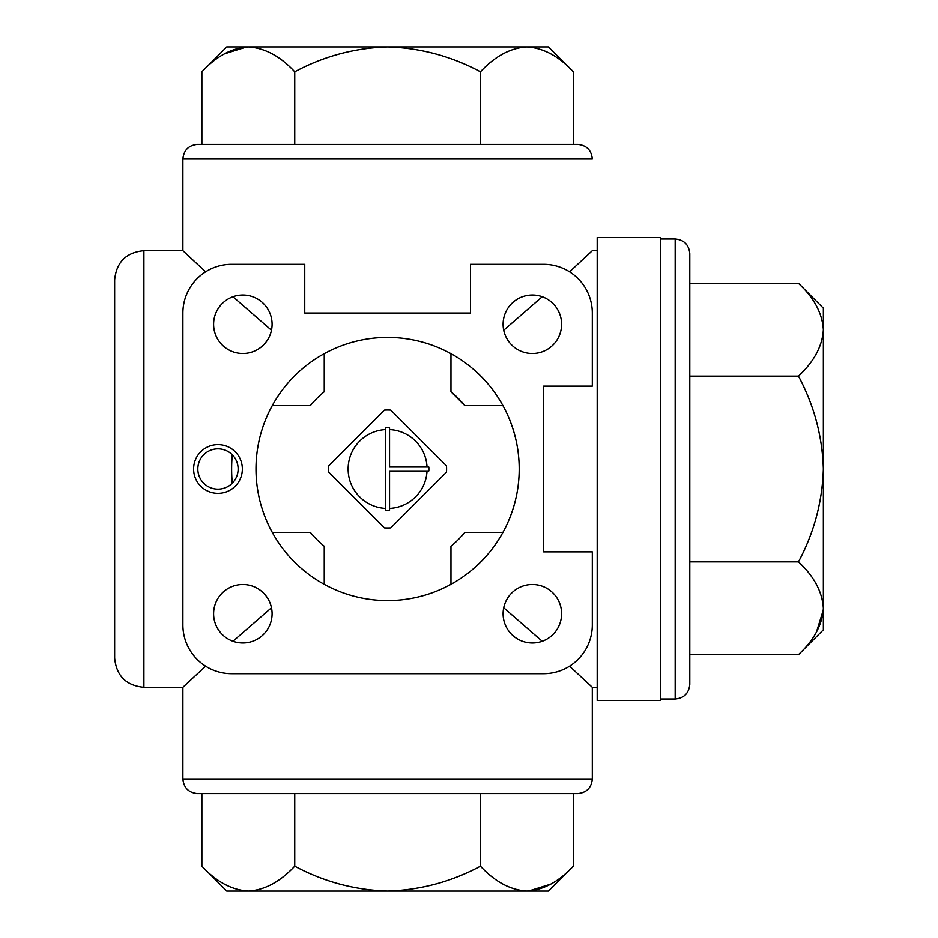 <?xml version="1.0" encoding="UTF-8"?>
<svg xmlns="http://www.w3.org/2000/svg" width="938" height="938" viewBox="0 0 938 938"><rect width="100%" height="100%" fill="white"/><g stroke="black" fill="none" stroke-linecap="round" stroke-linejoin="round"><path stroke-width="1.41" d="M385.647 429.569L385.647 508.431A39.478 39.478 0 0 1 348.127 469A39.478 39.478 0 0 1 385.647 429.569L385.647 427.775L385.647 429.569M389.551 508.431L389.551 470.946L427.036 470.946A39.478 39.478 0 0 1 389.551 508.431L389.551 510.225L389.551 508.431M446.5 465.858A58.977 58.977 0 0 1 446.5 472.142L390.747 527.895A58.977 58.977 0 0 1 384.463 527.895L328.71 472.142A58.977 58.977 0 0 1 328.71 465.858L384.463 410.105A58.977 58.977 0 0 1 390.747 410.105L446.5 465.858A58.977 58.977 0 0 1 446.5 472.142A58.977 58.977 0 0 0 446.5 465.858M502.944 405.638L464.861 405.638A99.92 99.92 0 0 0 450.967 391.744L450.967 353.661M324.243 353.661L324.243 391.744A99.92 99.92 0 0 0 310.337 405.638L272.255 405.638M272.255 532.362L310.337 532.362A99.92 99.92 0 0 0 324.243 546.256L324.243 584.339M450.967 584.339L450.967 546.256A99.92 99.92 0 0 0 464.861 532.362L502.944 532.362M304.744 264.282L231.627 264.282A48.741 48.741 0 0 0 182.887 313.022L182.887 624.978A48.741 48.741 0 0 0 231.627 673.719L543.571 673.719A48.741 48.741 0 0 0 592.312 624.978L592.312 551.861L543.571 551.861L543.571 386.139L592.312 386.139L592.312 313.022A48.741 48.741 0 0 0 543.571 264.282L470.466 264.282L470.466 313.022L304.744 313.022L304.744 264.282M217.979 444.624A24.376 24.376 0 0 1 239.084 481.182A24.376 24.376 0 0 1 196.874 481.182A24.376 24.376 0 0 1 217.979 444.624M272.09 324.243A29.242 29.242 0 0 0 228.227 298.917A29.242 29.242 0 0 0 228.227 349.569A29.242 29.242 0 0 0 272.09 324.243M272.09 613.757A29.242 29.242 0 0 0 228.227 588.431A29.242 29.242 0 0 0 228.227 639.083A29.242 29.242 0 0 0 272.09 613.757M561.604 613.757A29.242 29.242 0 0 0 517.729 588.431A29.242 29.242 0 0 0 517.729 639.083A29.242 29.242 0 0 0 561.604 613.757M561.604 324.243A29.242 29.242 0 0 0 517.729 298.917A29.242 29.242 0 0 0 517.729 349.569A29.242 29.242 0 0 0 561.604 324.243M387.605 337.399A131.601 131.601 0 0 1 501.572 534.801A131.601 131.601 0 0 1 273.626 534.801A131.601 131.601 0 0 1 387.605 337.399M232.272 454.801A155.978 155.978 0 0 0 232.272 483.199M201.869 866.22C216.326 881.767 231.803 890.068 248.3 891.1L226.75 891.1L201.869 866.22L201.869 793.618L197.508 793.618C188.632 792.751 183.754 787.873 182.887 778.997L182.887 687.343L205.633 666.203M232.976 641.287L271.481 607.777M503.729 607.777L542.223 641.287M569.577 666.203L592.3 687.343L592.312 778.997C591.444 787.873 586.578 792.751 577.691 793.618L294.743 793.618L294.743 866.22C323.903 881.826 354.857 890.115 387.605 891.1C420.412 890.103 451.366 881.802 480.467 866.22L480.467 793.618M590.072 252.744L569.577 271.797L592.312 250.645L597.189 250.634M542.223 296.713L503.729 330.223M464.873 405.638L450.967 391.732M271.481 330.223L232.976 296.713M205.633 271.797L182.91 250.657L205.633 271.797M143.901 250.634L143.901 687.366C126.138 685.631 116.382 675.876 114.647 658.113L114.647 279.887C116.382 262.124 126.138 252.369 143.901 250.634L182.91 250.634M182.887 250.657L182.887 159.003C183.754 150.127 188.632 145.249 197.508 144.382L577.691 144.382L573.329 144.382L573.329 71.78C558.872 56.233 543.395 47.932 526.898 46.9C510.589 47.85 495.112 56.139 480.467 71.78C451.307 56.174 420.341 47.885 387.605 46.9C354.799 47.897 323.845 56.198 294.743 71.78C280.286 56.233 264.797 47.932 248.3 46.9C231.991 47.85 216.514 56.139 201.869 71.78L201.869 144.382L294.743 144.382L294.743 71.78M798.461 654.724L823.353 629.844L823.353 308.156L798.461 283.276C814.02 297.733 822.309 313.21 823.353 329.707C822.403 346.016 814.102 361.493 798.461 376.138C814.078 405.298 822.368 436.252 823.353 469C822.345 501.807 814.055 532.761 798.461 561.862C814.02 576.319 822.309 591.796 823.353 608.293C822.403 624.602 814.102 640.079 798.461 654.724L689.793 654.724M798.461 561.862L689.793 561.862M816.423 632.153L823.318 609.981M798.461 283.276L689.793 283.276L689.793 376.138L798.461 376.138M689.793 253.565L689.793 684.435C688.926 693.323 684.06 698.189 675.172 699.056L675.172 238.944C684.06 239.811 688.926 244.677 689.793 253.565M201.869 144.382L197.508 144.382M197.508 793.618L577.691 793.618M597.189 237.478L597.189 700.522L660.551 700.522L660.551 237.478L597.189 237.478M660.551 238.944L675.172 238.944M480.467 866.22C494.924 881.767 510.401 890.068 526.898 891.1L248.3 891.1C264.61 890.15 280.087 881.861 294.743 866.22M573.329 866.22L548.449 891.1L526.898 891.1C543.208 890.15 558.685 881.861 573.329 866.22L573.329 793.618M550.758 884.171L528.586 891.065M224.44 53.829L246.624 46.935M480.467 144.382L480.467 71.78M573.329 71.78L548.449 46.9L226.75 46.9L201.869 71.78M217.979 448.845A20.155 20.155 0 0 1 235.438 479.072A20.155 20.155 0 0 1 200.533 479.072A20.155 20.155 0 0 1 217.979 448.845M389.551 427.775L389.551 429.569A39.478 39.478 0 0 1 427.036 467.054L389.551 467.054L389.551 427.775A41.272 41.272 0 0 0 385.647 427.775M385.647 510.225L385.647 508.431L385.647 510.225A41.272 41.272 0 0 0 389.551 510.225M384.815 527.906A58.977 58.977 0 0 1 384.463 527.895A58.977 58.977 0 0 0 384.815 527.906A58.977 58.977 0 0 0 390.747 527.895A58.977 58.977 0 0 1 384.815 527.906M328.71 472.142A58.977 58.977 0 0 1 328.71 465.858A58.977 58.977 0 0 0 328.71 472.142M384.463 410.105A58.977 58.977 0 0 1 390.747 410.105A58.977 58.977 0 0 0 384.463 410.105M428.83 470.946L427.036 470.946L428.83 470.946A41.272 41.272 0 0 0 428.83 467.054L427.036 467.054L428.83 467.054M182.887 778.997L592.312 778.997M182.887 159.003L592.312 159.003C591.444 150.127 586.578 145.249 577.691 144.382M143.901 687.366L182.91 687.366M592.3 687.366L597.189 687.366M660.551 699.056L675.172 699.056"/></g></svg>

